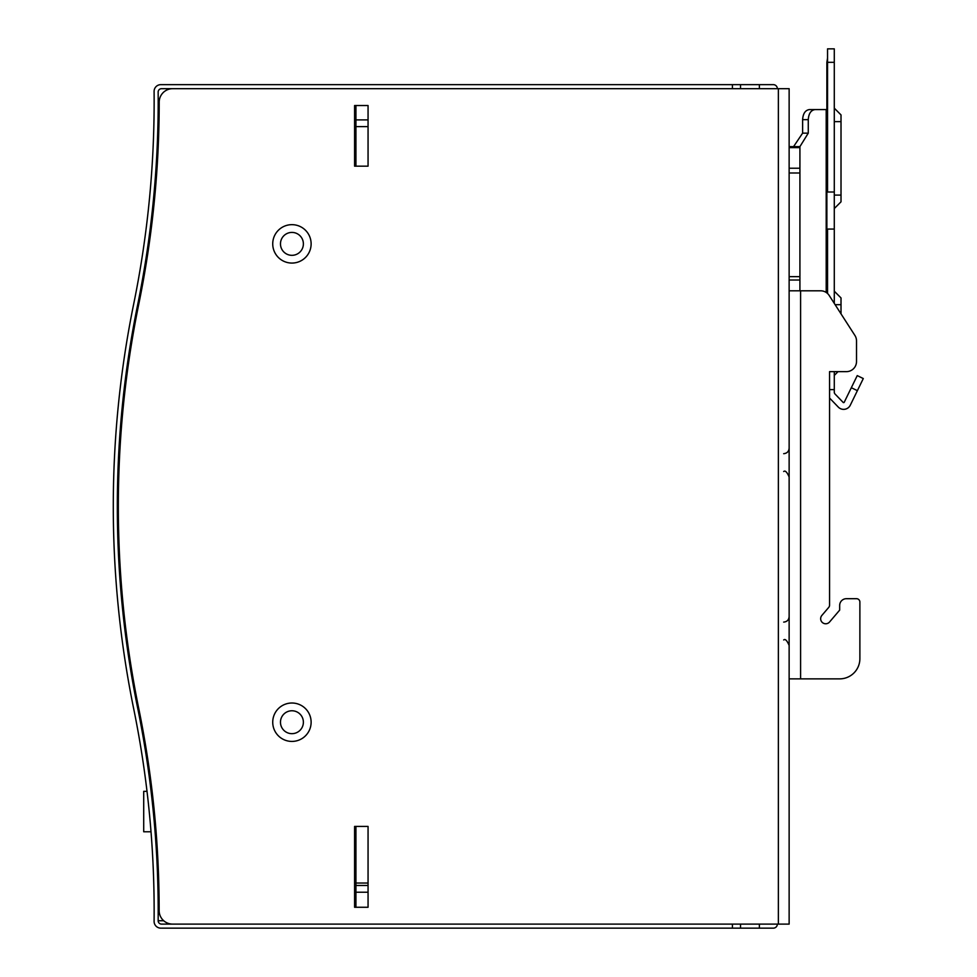 <?xml version="1.0" encoding="UTF-8"?>
<svg xmlns="http://www.w3.org/2000/svg" width="977" height="977" viewBox="0 0 977 977"><rect width="100%" height="100%" fill="white"/><g stroke="black" fill="none" stroke-linecap="round" stroke-linejoin="round"><path stroke-width="1.47" d="M859.882 602.064L859.882 658.657L859.882 602.064A3.371 3.371 0 0 0 856.511 598.693L846.412 598.693A6.741 6.741 0 0 0 839.67 605.435L839.67 610.124L839.67 605.435M859.882 658.657A20.212 20.212 0 0 1 839.67 678.868L789.135 678.868M789.135 276.65L799.919 276.65L799.919 172.99L789.135 172.99L789.135 280.02L799.919 280.02L799.919 290.804M789.135 172.99L789.135 147.612L799.919 147.612L799.919 146.623L789.135 146.623M799.919 146.623L808.272 133.153L808.272 119.67C808.687 113.552 810.947 110.181 815.062 109.571L826.2 109.571L826.2 292.441M815.062 109.571L809.396 109.571C805.292 110.181 803.021 113.552 802.618 119.67L802.618 133.153L793.568 146.623M808.272 133.153L802.618 133.153M838.058 371.639L834.285 375.424L838.058 371.639L846.412 371.639L829.558 371.639L829.558 605.166L829.558 397.981A9.428 9.428 0 0 0 830.194 398.689L838.303 407.104A7.413 7.413 0 0 0 850.295 405.199L863.289 378.551L857.244 375.608L851.333 387.71L857.391 390.666M856.511 361.539L856.511 340.924L856.511 361.539A10.112 10.112 0 0 1 846.412 371.639M789.135 290.804L820.68 290.804A10.112 10.112 0 0 1 829.18 295.445L854.912 335.453L841.014 313.849L841.014 297.936L834.285 291.207L841.014 297.936M829.558 621.995A5.056 5.056 0 0 1 822.439 622.569A5.056 5.056 0 0 1 821.865 615.437L828.765 607.352L821.865 615.437A5.056 5.056 0 0 0 822.439 622.569A5.056 5.056 0 0 0 829.558 621.995L839.67 610.124M854.912 335.453A10.112 10.112 0 0 1 856.511 340.924M846.412 598.693L856.511 598.693M829.558 605.166A3.371 3.371 0 0 1 828.765 607.352M799.919 147.612L799.919 168.227L789.135 168.227L789.135 88.687L777.35 88.687A4.042 4.042 0 0 0 773.308 84.645L759.385 84.645L759.385 88.687L773.308 88.687L172.673 88.687A13.47 13.47 0 0 0 159.202 102.158A1010.597 1010.597 0 0 1 159.178 109.387L158.53 109.509L158.53 138.929A1010.597 1010.597 0 0 1 138.771 304.213A1010.597 1010.597 0 0 0 159.202 102.158M799.919 172.99L799.919 168.227M799.919 276.65L799.919 280.02M827.543 192.005L827.543 48.85L834.285 48.85L834.285 192.005L826.872 192.005L826.872 188.036M827.543 58.119L826.872 62.32L826.872 154M829.558 389.615L834.285 389.615L834.285 392.143A2.699 2.699 0 0 0 835.042 394.012L843.151 402.414A0.672 0.672 0 0 0 844.238 402.243L851.333 387.71M841.014 201.824L834.285 208.553L841.014 201.824L841.014 114.907L834.285 108.166L841.014 114.907M834.285 389.615L834.285 371.639M834.285 303.371L834.285 192.005M827.543 293.491L827.543 229.058M826.2 229.058L834.285 229.058M826.2 192.005L826.872 192.005L826.872 235.31M826.872 241.404L826.872 248.512M826.872 254.692L826.872 261.628M826.872 264.523L826.872 271.264L826.2 271.264M827.543 278.677A0.672 0.672 0 0 0 826.872 278.005L826.872 292.917M826.872 160.436L826.872 167.36M826.872 174.346L826.872 180.965M827.543 271.301A7.413 7.413 0 0 0 826.872 271.264M826.2 278.005L826.872 278.005M826.2 153.78A3.371 3.334 -122.1 0 1 827.543 154.39M827.397 159.862A3.371 3.334 -122.1 0 1 826.2 160.362M827.543 264.523L826.2 264.523M160.839 928.15A6.741 6.741 0 0 1 154.097 921.348A1013.381 1013.381 0 0 0 133.788 709.253A1013.967 1013.967 0 0 1 133.788 303.542A1013.381 1013.381 0 0 0 154.097 91.447A6.741 6.741 0 0 1 160.839 84.645L732.432 84.645L732.432 88.687L161.523 88.687A3.371 3.371 0 0 0 158.152 92.082A1017.546 1017.546 0 0 1 137.745 304.348A1009.925 1009.925 0 0 0 137.745 708.447A1017.546 1017.546 0 0 1 158.152 920.713A3.371 3.371 0 0 0 161.523 924.108L732.432 924.108L732.432 928.15L161.523 928.15M154.097 921.348A1013.381 1013.381 0 0 0 154.11 920.737M740.517 928.15L740.517 924.108L732.432 924.108L777.35 924.108A4.042 4.042 0 0 1 773.308 928.15L732.432 928.15M759.385 84.645L732.432 84.645M740.517 84.645L740.517 88.687L759.385 88.687M759.385 924.108L759.385 928.15M158.152 920.737L163.709 920.737M740.517 88.687L732.432 88.687M355.933 119.89L368.06 119.89L368.06 105.528L355.933 105.528L355.933 166.163L368.06 166.163L354.59 166.163L354.59 105.528L368.06 105.528L368.06 166.163L368.06 126.619L355.933 126.619M354.59 907.267L354.59 826.42L368.06 826.42L368.06 907.267L354.59 907.267M789.135 280.02L789.135 924.108L778.364 924.108L778.364 88.687L172.673 88.687M789.135 909.624L789.135 871.215M272.73 722.211A19.198 19.198 0 0 1 291.928 703.013A19.198 19.198 0 0 1 311.126 722.211A19.198 19.198 0 0 1 291.928 741.421A19.198 19.198 0 0 1 272.73 722.211M303.383 722.211A11.455 11.455 0 0 0 291.928 710.767A11.455 11.455 0 0 0 280.472 722.211A11.455 11.455 0 0 0 291.928 733.666A11.455 11.455 0 0 0 303.383 722.211M272.73 243.871A19.198 19.198 0 0 1 291.928 224.661A19.198 19.198 0 0 1 311.126 243.871A19.198 19.198 0 0 1 291.928 263.069A19.198 19.198 0 0 1 272.73 243.871M303.383 243.871A11.455 11.455 0 0 0 291.928 232.416A11.455 11.455 0 0 0 280.472 243.871A11.455 11.455 0 0 0 291.928 255.327A11.455 11.455 0 0 0 303.383 243.871M172.624 924.108A13.47 13.47 0 0 1 159.153 910.637A1020.55 1020.55 0 0 0 153.939 807.71A1010.597 1010.597 0 0 0 138.771 708.581A1010.597 1010.597 0 0 1 152.119 791.346L151.081 791.346M138.771 708.581A1010.597 1010.597 0 0 1 138.771 304.213M355.933 883.037L368.06 883.037L368.06 826.42L355.933 826.42L355.933 907.267L368.06 907.267L368.06 892.221L355.933 892.221M147.014 791.346L143.704 791.346L143.704 831.769L151.02 831.769M156.186 833.002L155.123 832.453A1017.423 1017.423 0 0 1 158.189 911.761M158.982 892.489L159.117 902.711M158.872 886.872L158.53 875.136M158.53 886.872L158.53 892.489M802.618 119.67L808.272 119.67M800.59 290.804L800.59 678.868M827.543 62.32L834.285 62.32M834.285 195.082L841.014 195.082M835.115 304.677L841.014 304.677M834.285 121.649L841.014 121.649M826.2 255.119L827.543 254.057M826.2 241.844L827.543 240.745M827.543 235.97L826.2 234.871M827.543 181.417L826.2 180.635M826.2 160.778L827.543 159.959M826.2 261.262L827.543 262.154M826.2 248.073L827.543 249.135M827.543 187.596L826.2 188.353M826.2 167.018L827.543 167.812M827.543 173.93L826.2 174.663M783.688 639.959C785.178 638.64 786.998 640.46 789.135 645.418M783.688 471.525C785.178 470.218 786.998 472.038 789.135 476.984M783.688 622.105C786.998 621.787 788.818 619.968 789.135 616.646M783.688 453.682C786.998 453.352 788.818 451.533 789.135 448.223M355.933 885.48L368.06 885.48"/></g></svg>
